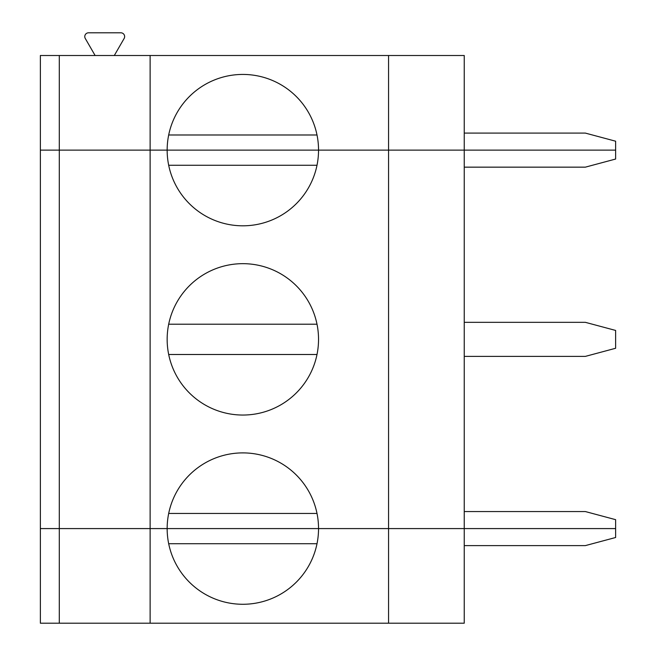 <?xml version="1.0" encoding="UTF-8"?>
<svg xmlns="http://www.w3.org/2000/svg" width="656" height="656" viewBox="0 0 656 656"><rect width="100%" height="100%" fill="white"/><g stroke="black" fill="none" stroke-linecap="round" stroke-linejoin="round"><path stroke-width="0.98" d="M59.294 623.2L150.126 623.2L150.126 528.588L59.294 528.588L59.294 623.2L40.369 623.2L40.369 150.126L150.126 150.126L150.126 55.506L59.294 55.506L59.294 150.126L167.157 150.126L150.126 150.126L150.126 528.588L615.631 528.588L615.631 519.667L585.357 511.557L464.243 511.557M464.243 167.157L585.357 167.157L615.631 159.039L615.631 150.126L318.537 150.126A75.694 75.694 0 0 0 242.843 74.431A75.694 75.694 0 0 0 167.157 150.126A75.694 75.694 0 0 0 242.843 225.812A75.694 75.694 0 0 0 318.537 150.126L167.157 150.126L388.557 150.126L388.557 55.506L150.126 55.506M150.126 623.2L388.557 623.2L388.557 528.588L167.157 528.588A75.694 75.694 0 0 1 242.843 452.894A75.694 75.694 0 0 1 318.537 528.588A75.694 75.694 0 0 1 242.843 604.274A75.694 75.694 0 0 1 167.157 528.588L59.294 528.588L59.294 150.126L40.369 150.126L40.369 55.506L59.294 55.506M114.308 55.506L124.14 38.474A3.788 3.788 0 0 0 120.86 32.8L88.552 32.8A3.788 3.788 0 0 0 85.28 38.474L95.112 55.506M317.012 134.988L168.682 134.988M388.557 623.2L464.243 623.2L464.243 55.506L388.557 55.506M464.243 545.612L585.357 545.612L615.631 537.502L615.631 528.588L388.557 528.588L388.557 150.126L615.631 150.126L615.631 141.204L585.357 133.094L464.243 133.094M59.294 528.588L40.369 528.588L59.294 528.588M317.012 543.726L168.682 543.726M317.012 354.494L168.682 354.494M167.157 339.357A75.694 75.694 0 0 0 280.694 404.908A75.694 75.694 0 0 0 280.694 273.806A75.694 75.694 0 0 0 167.157 339.357M317.012 165.263L168.682 165.263M317.012 324.212L168.682 324.212M464.243 356.388L585.357 356.388L615.631 348.27L615.631 330.435L585.357 322.326L464.243 322.326M317.012 513.443L168.682 513.443"/></g></svg>
